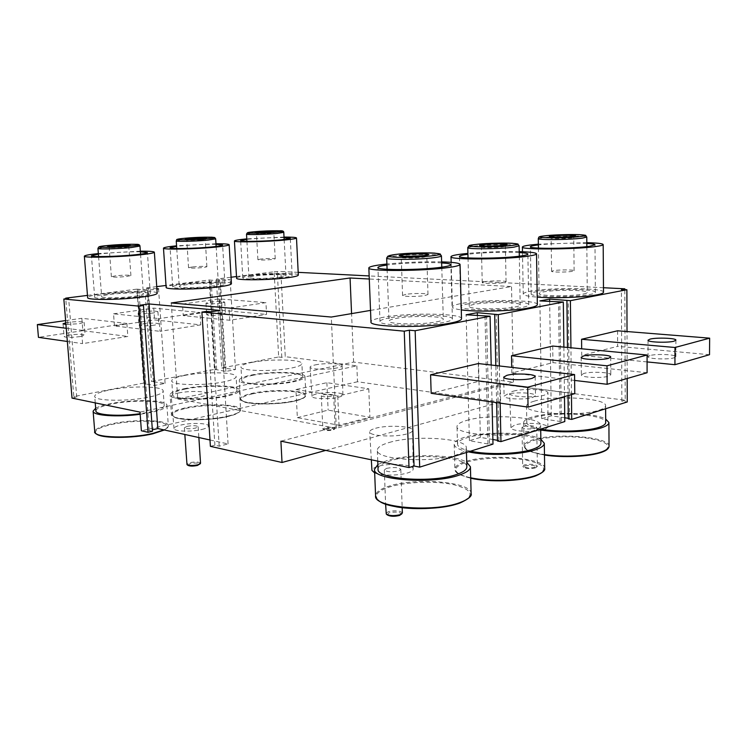 <?xml version="1.0" encoding="UTF-8"?>
<svg xmlns="http://www.w3.org/2000/svg" width="747" height="747" viewBox="0 0 747 747"><rect width="100%" height="100%" fill="white"/><g stroke="black" fill="none" stroke-linecap="round" stroke-linejoin="round"><path stroke-width="0.56" stroke-dasharray="3.73 2.8" d="M484.812 281.684L482.235 282.525C481.684 283.664 497.325 283.748 503.599 282.627L506.074 281.796C506.522 280.657 491.115 280.583 484.812 281.684M405.873 294.355L402.577 295.438C402.045 296.708 417.778 296.811 424.828 295.56L427.994 294.495C428.423 293.216 412.942 293.132 405.873 294.355M553.639 270.629L551.585 271.301C551.043 272.31 566.534 272.375 572.146 271.366L574.116 270.713C574.564 269.695 559.279 269.639 553.639 270.629M115.729 275.792L111.387 276.735C113.32 277.342 118.418 277.258 126.663 276.493L130.912 275.559C128.988 274.952 123.927 275.027 115.729 275.792M192.156 266.968L188.561 267.753C190.569 268.322 195.499 268.248 203.371 267.529L206.891 266.763C204.893 266.193 199.981 266.259 192.156 266.968M260.908 259.032L257.902 259.695C259.956 260.227 264.755 260.152 272.281 259.489L275.223 258.835C273.169 258.313 268.397 258.378 260.908 259.032M279.789 277.212C283.86 276.661 285.924 276.138 285.998 275.634C286.503 274.205 266.502 274.373 255.465 275.858C251.235 276.418 249.068 276.96 248.966 277.482C248.275 278.911 268.78 278.743 279.789 277.212M211.018 286.241C215.874 285.587 218.339 284.962 218.441 284.355C218.918 282.833 198.945 283.01 187.039 284.607C181.997 285.27 179.411 285.914 179.271 286.549C178.608 288.071 199.122 287.894 211.018 286.241M134.441 296.298C140.277 295.504 143.256 294.748 143.387 294.029C143.835 292.404 123.909 292.6 111.023 294.327C104.982 295.121 101.853 295.896 101.667 296.652C101.041 298.277 121.565 298.072 134.441 296.298M583.155 294.094C585.872 293.571 587.245 293.029 587.263 292.479C588.104 289.892 555.684 289.509 543.62 291.89C540.669 292.432 539.175 292.992 539.129 293.571C537.849 296.129 571.212 296.578 583.155 294.094M436.696 321.826C441.057 320.986 443.26 320.108 443.307 319.212C444.082 315.972 411.308 315.477 396.19 318.409C391.484 319.268 389.094 320.183 389.01 321.135C387.768 324.347 421.691 324.908 436.696 321.826M515.038 306.989C518.446 306.335 520.173 305.654 520.201 304.953C521.014 302.059 488.37 301.62 474.887 304.253C471.198 304.925 469.321 305.635 469.265 306.373C467.986 309.239 501.676 309.753 515.038 306.989M468.434 303.814C463.448 304.711 460.918 305.663 460.824 306.662C459.022 310.472 504.188 311.172 521.976 307.465C526.458 306.587 528.717 305.691 528.764 304.776C529.744 300.901 486.428 300.322 468.434 303.814M537.242 291.535C533.265 292.254 531.238 293.011 531.182 293.795C529.362 297.194 574.079 297.81 589.971 294.467C593.538 293.776 595.34 293.067 595.368 292.338C596.386 288.884 553.359 288.389 537.242 291.535M441.654 262.916C428.078 262.038 401.615 263.037 387.74 264.933L386.937 265.045M389.691 317.858C383.351 319.016 380.111 320.23 379.99 321.518C378.225 325.795 423.736 326.56 443.718 322.424C449.451 321.294 452.355 320.146 452.402 318.96C453.326 314.627 409.87 313.983 389.691 317.858M140.371 251.758C129.502 251.692 117.428 252.262 104.141 253.494L98.38 254.148M107.241 294.001C99.127 295.065 94.934 296.101 94.654 297.119C93.786 299.295 121.294 299.015 138.456 296.643C146.188 295.579 150.138 294.579 150.296 293.618C150.857 291.461 124.404 291.722 107.241 294.001M216.004 244.288C205.145 244.213 193.352 244.745 180.625 245.903L176.609 246.351M183.146 284.346C176.395 285.223 172.912 286.092 172.706 286.932C171.791 288.968 199.281 288.734 215.136 286.521C221.551 285.653 224.828 284.812 224.94 284.009C225.538 281.983 199.029 282.226 183.146 284.346M284.047 237.565C273.187 237.481 261.665 237.985 249.47 239.077L246.809 239.367M251.515 275.643C245.838 276.381 242.924 277.109 242.775 277.819C241.823 279.714 269.275 279.499 283.953 277.445C289.341 276.717 292.068 276.017 292.161 275.344C292.796 273.439 266.24 273.663 251.515 275.643M284.019 237.07L246.79 238.881M298.324 275.064C299.071 272.683 266.007 272.963 247.593 275.419C240.45 276.353 236.78 277.258 236.584 278.155M215.976 243.755L176.572 245.81M231.439 283.683C232.14 281.143 199.15 281.442 179.289 284.075C170.792 285.186 166.413 286.269 166.142 287.334M140.333 251.169L98.333 253.55M157.197 293.226C157.841 290.518 124.936 290.854 103.478 293.683C93.282 295.018 87.997 296.316 87.642 297.595M441.626 261.88C423.288 261.525 405.042 262.244 386.899 264.008M461.515 318.717C462.542 313.292 408.506 312.507 383.267 317.316C375.237 318.764 371.147 320.295 370.979 321.92M586.825 242.663L538.354 244.157M603.501 292.208C604.64 287.875 551.099 287.278 530.93 291.19C525.888 292.086 523.33 293.039 523.245 294.029C523.451 295.373 528.11 296.41 537.224 297.129M519.221 251.636C501.993 251.309 484.887 251.888 467.911 253.382M537.336 304.599C538.438 299.752 484.56 299.052 462.048 303.375C455.735 304.505 452.523 305.7 452.402 306.961C452.495 308.128 455.455 309.099 461.282 309.893M583.827 373.463L581.353 374.938C580.606 377.431 601.363 378.458 608.478 376.245L610.822 374.807C611.391 372.286 590.989 371.306 583.827 373.463M649.983 355.544L648.032 356.692C647.275 358.887 667.734 359.811 674.018 357.832L675.858 356.721C676.446 354.508 656.305 353.62 649.983 355.544M507.306 394.192L504.094 396.125C503.366 398.973 524.366 400.093 532.452 397.591L535.506 395.705C536.057 392.838 515.449 391.764 507.306 394.192M154.657 325.132C146.272 326.112 141.052 326.112 138.998 325.132L143.209 323.843C151.548 322.872 156.739 322.872 158.775 323.853L154.657 325.132M153.798 312.918C145.394 313.852 140.165 313.871 138.12 312.974L142.341 311.77C150.698 310.845 155.899 310.827 157.934 311.723L153.798 312.918M221.943 314.786C213.894 315.701 208.824 315.692 206.714 314.767L210.271 313.675C218.273 312.769 223.325 312.778 225.426 313.703L221.943 314.786M221.243 303.142C213.175 304.01 208.096 304.029 205.995 303.179L209.562 302.161C217.573 301.293 222.634 301.284 224.726 302.133L221.243 303.142M80.246 336.57C71.479 337.625 66.1 337.635 64.111 336.598L69.126 335.067C77.837 334.03 83.178 334.021 85.149 335.048L80.246 336.57M65.792 322.769L68.089 322.387C76.81 321.397 82.161 321.369 84.131 322.312L79.21 323.722L65.932 324.459M187.842 465.288L190.074 463.626C195.929 462.636 199.122 462.897 199.664 464.391M200.541 463.233C199.01 461.823 195.34 461.646 189.523 462.71L186.825 464.27M325.272 428.638C330.576 427.807 333.592 428.031 334.339 429.32L332.788 430.039C328.661 430.804 325.636 430.73 323.712 429.814L325.272 428.638M333.274 429.413L335.132 428.339C333.526 427.088 330.062 426.92 324.73 427.826L322.956 429.151C325.141 430.188 328.577 430.281 333.274 429.413M387.245 514.888L388.944 512.825C396.349 511.452 400.439 511.994 401.223 514.459M402.381 512.946C400.065 510.612 395.331 510.201 388.188 511.704L385.984 513.45M524.852 465.96C531.397 464.858 535.235 465.297 536.355 467.277L535.263 467.902C530.407 468.939 526.57 468.743 523.74 467.305L524.852 465.96M535.963 467.192L537.373 466.081C534.983 464.13 530.566 463.766 524.133 464.989L522.863 466.511C526.075 468.136 530.445 468.369 535.963 467.192M523.432 426.444C529.903 425.342 534.338 425.631 536.738 427.34L535.319 428.32C528.82 429.441 524.375 429.142 521.976 427.443L523.432 426.444M544.376 429.749L547.85 427.321C548.541 423.484 524.161 421.887 514.655 425.062L510.948 427.592C510.126 431.374 534.964 433.036 544.376 429.749M513.506 391.111C523.386 388.169 548.681 389.467 547.971 392.959L544.358 395.182C534.581 398.226 508.763 396.853 509.641 393.417C509.659 392.577 510.948 391.811 513.506 391.111M386.535 468.369C393.734 466.996 398.487 467.333 400.803 469.377L398.627 470.909C391.4 472.3 386.629 471.964 384.303 469.919L386.535 468.369M374.667 472.916C380.914 475.811 399.141 475.792 407.862 472.86C411.382 471.712 413.166 470.451 413.203 469.079C413.801 464.382 389.262 462.673 377.627 466.492C373.864 467.659 371.969 468.967 371.95 470.414M375.629 428.264C387.73 424.735 413.203 426.135 412.577 430.412C412.54 431.654 410.682 432.812 407.012 433.876C395.023 437.555 368.925 436.08 369.7 431.869C369.737 430.552 371.717 429.348 375.629 428.264M323.19 394.902C328.559 394.08 332.032 394.211 333.638 395.294L331.761 396.255C326.383 397.087 322.891 396.956 321.294 395.873L323.19 394.902M338.279 397.283C341.314 396.545 342.854 395.751 342.901 394.911C343.34 392.343 325.832 391.689 316.849 393.902C313.675 394.649 312.069 395.462 312.031 396.34C311.527 398.889 329.352 399.552 338.279 397.283M315.122 364.928C324.441 362.874 342.602 363.35 342.135 365.685C342.089 366.441 340.483 367.169 337.327 367.86C328.054 369.97 309.557 369.476 310.098 367.16C310.145 366.366 311.816 365.619 315.122 364.928M187.114 426.35C192.959 425.379 196.648 425.51 198.17 426.742L195.49 428.115C189.617 429.095 185.91 428.974 184.378 427.742L187.114 426.35M201.867 429.46C206.219 428.395 208.432 427.256 208.497 426.061C208.861 423.11 191.4 422.503 180.923 425.052C176.385 426.126 174.079 427.293 174.014 428.545C173.603 431.467 191.428 432.083 201.867 429.46M178.421 393.015C189.318 390.644 207.423 391.092 207.031 393.772C206.956 394.855 204.659 395.901 200.121 396.9C189.271 399.346 170.764 398.889 171.222 396.227C171.306 395.088 173.706 394.024 178.421 393.015M95.663 408.245C98.623 406.611 103.319 405.135 109.762 403.819C132.424 398.973 167.393 399.766 166.908 405.285C166.796 407.703 161.679 410.056 151.557 412.335L140.175 414.277M183.958 388.739C204.967 384.219 240.058 385.088 239.479 390.279C239.395 392.306 235.137 394.267 226.715 396.153C205.78 400.971 168.981 400.028 170.101 394.855C170.316 392.67 174.938 390.625 183.958 388.739M250.936 375.125C270.442 370.904 305.616 371.81 304.963 376.675C304.897 378.393 301.33 380.036 294.262 381.605C274.859 386.096 238.097 385.097 239.301 380.26C239.46 378.421 243.335 376.712 250.936 375.125M540.707 430.001C529.67 428.087 523.992 425.631 523.675 422.634C523.75 420.598 526.467 418.768 531.827 417.143C549.568 411.401 594.098 412.4 605.686 419.02M377.879 464.531L387.413 460.423C409.384 453.448 454.381 454.325 466.726 462.225M468.406 451.842C459.172 449.787 454.437 447.266 454.195 444.288C454.288 441.701 457.678 439.395 464.363 437.359C484.075 431.047 528.913 432.009 540.856 439.264M470.554 451.169C462.076 449.264 457.724 446.939 457.5 444.185C457.584 441.813 460.703 439.675 466.866 437.798C488.883 430.524 541.948 434.11 540.921 443.251M466.408 420.496C488.491 413.586 541.668 416.807 540.641 425.416C540.613 427.443 537.887 429.32 532.48 431.066C510.733 438.582 454.783 434.931 457.015 426.528C457.099 424.296 460.227 422.279 466.408 420.496M378.057 469.116C378.159 466.053 382.119 463.327 389.934 460.936C414.557 452.878 467.734 456.604 466.847 466.838M389.243 442.476C413.941 434.829 467.248 438.181 466.343 447.808C466.315 450.404 462.851 452.822 455.941 455.054C431.561 463.42 375.19 459.629 377.319 450.208C377.431 447.322 381.4 444.745 389.243 442.476M540.809 429.105C531.705 427.349 527.037 425.174 526.794 422.587C526.859 420.71 529.362 419.02 534.301 417.517C554.059 410.915 606.825 414.305 605.705 422.503M534.021 401.242C553.844 394.976 606.713 398.02 605.602 405.724C605.565 407.32 603.399 408.805 599.094 410.187C579.616 416.966 524.217 413.53 526.504 406.023C526.57 404.258 529.081 402.661 534.021 401.242M252.477 375.358C270.545 371.436 303.161 372.286 302.535 376.787C302.47 378.374 299.155 379.896 292.6 381.362C274.616 385.508 240.637 384.584 241.739 380.111C241.879 378.412 245.464 376.824 252.477 375.358M251.748 362.426C269.854 358.691 302.526 359.391 301.881 363.621C301.816 365.115 298.492 366.562 291.918 367.944C273.888 371.894 239.852 371.119 240.973 366.917C241.122 365.32 244.717 363.826 251.748 362.426M185.48 389C204.93 384.808 237.481 385.611 236.92 390.42C236.836 392.306 232.887 394.117 225.071 395.863C205.677 400.317 171.67 399.44 172.688 394.659C172.884 392.633 177.151 390.756 185.48 389M184.584 375.433C204.09 371.436 236.678 372.099 236.108 376.619C236.015 378.384 232.056 380.102 224.212 381.773C204.771 386.003 170.699 385.275 171.745 380.783C171.95 378.878 176.227 377.095 184.584 375.433M95.877 410.897C96.139 408.488 101.265 406.228 111.247 404.118C132.228 399.626 164.667 400.364 164.2 405.472C164.088 407.722 159.335 409.898 149.942 412.008L140.137 413.698M110.145 389.85C131.192 385.564 163.686 386.162 163.191 390.97C163.07 393.081 158.299 395.135 148.877 397.152C127.858 401.699 93.758 401.064 94.72 396.265C94.99 393.986 100.135 391.848 110.145 389.85M200.738 324.88L160.026 331.341L159.139 318.614L199.953 312.517L200.738 324.88L154.582 319.921L114.459 325.944L160.026 331.341M87.464 295.401L136.916 289.136L143.704 383.071L145.581 383.398L144.134 383.678L154.433 385.48L165.096 383.388L151.464 381.568L214.725 369.335L209.188 279.994L166.021 285.457M156.739 286.633L144.825 288.137L151.464 381.568M126.887 323.442L127.849 336.449L82.581 343.629L81.498 330.23L126.887 323.442L81.843 318.297L82.842 330.688L127.849 336.449M143.704 383.071L73.813 396.592L65.764 298.791M552.724 346.048L552.957 362.64L511.835 372.996L511.723 367.375M500.135 403.137L499.332 365.965M564.489 396.601L563.882 347.103M617.573 330.79L617.648 346.356L581.736 355.395L581.67 348.793M571.455 394.584L570.932 347.775M627.181 378.486L627.022 331.547M229.759 320.267L229.04 308.166L265.932 302.647L266.567 314.422L229.759 320.267L183.239 315.626L182.473 304.057L229.04 308.166M236.491 276.539L274.168 271.777L278.659 356.963L221.728 367.972L216.313 279.098L231.066 277.23M478.285 363.556L478.715 381.334L431.168 393.314M492.03 401.989L491.19 365.031M603.464 287.726L369.158 275.932M298.193 272.356L280.853 271.488L285.27 356.683L356.842 365.853L140.016 412.12M325.739 450.404L500.621 402.035L500.247 384.21L625.22 400.215L624.819 289.621M500.621 402.035L357.505 381.764L356.842 365.853M370.521 310.407L511.527 286.54L369.279 279.014M274.168 271.777L280.853 271.488M209.188 279.994L220.384 280.947L230.16 279.695L216.313 279.098M156.889 288.753L144.825 288.137M136.916 289.136L147.701 290.266L156.907 289.089M297.353 417.657L328.148 410.131L369.914 417.246L339.045 425.239L297.353 417.657L295.933 389.542L337.747 396.087L368.775 388.804L326.878 382.679L295.933 389.542M357.505 381.764L141.379 430.776M209.991 439.983L228.068 443.942L219.207 446.174L214.903 445.212L210.393 446.342M152.453 431.262L149.129 430.524L152.351 429.786M497.474 441.019L498.931 440.562L497.455 440.31M492.88 439.525L480.368 437.387L469.405 440.721L488.006 443.979L489.49 443.513L492.983 444.129M500.247 384.21L280.9 441.16M625.22 400.215L621.868 401.26L627.256 401.951M568.308 418.89L569.578 418.488L568.299 418.301M564.751 417.778L551.295 415.808L541.743 418.722L560.073 421.457L564.797 421.569M214.725 369.335L225.846 371.436L235.464 369.55L221.728 367.972M278.659 356.963L281.778 357.365L285.27 356.683M72.02 398.104L76.745 397.189L73.813 396.592M114.459 325.944L113.544 313.815L159.139 318.614M113.544 313.815L153.751 308.119L199.953 312.517M153.751 308.119L154.582 319.921M182.473 304.057L218.983 298.884L265.932 302.647M218.983 298.884L219.674 310.164L266.567 314.422M219.674 310.164L183.239 315.626M67.342 341.463L82.581 343.629M82.842 330.688L38.452 337.345M66.25 328.278L81.498 330.23M65.615 320.594L81.843 318.297M647.089 372.744L552.957 362.64M574.63 380.438L511.835 372.996M709.51 354.704L617.648 346.356M647.089 361.922L581.736 355.395M574.77 393.632L478.715 381.334M281.778 357.365L277.305 271.936M76.745 397.189L68.659 298.427M621.868 401.26L621.401 289.453M154.433 385.48L147.701 290.266M165.096 383.388L158.56 288.874M144.134 383.678L137.336 289.472M145.581 383.398L138.811 289.285M153.34 381.894L146.72 288.286M154.769 381.614L148.167 288.099M225.846 371.436L220.384 280.947M235.464 369.55L230.16 279.695M215.341 369.868L209.795 280.284M216.639 369.616L211.121 280.116M223.652 368.262L218.245 279.21M224.931 368.01L219.553 279.051M560.073 421.457L558.523 302.068M561.361 421.056L559.839 301.816M541.743 418.722L539.904 300.91M551.295 415.808L549.671 301.517M569.578 418.488L568.206 300.201M568.037 395.574L567.468 347.448M488.006 443.979L485.018 316.233M489.49 443.513L486.54 315.944M469.405 440.721L466.128 314.776M480.368 437.387L477.389 315.645M498.931 440.562L496.176 314.085M496.624 402.642L495.812 365.563M519.24 252.533C506.233 251.739 480.685 252.617 467.93 254.279M586.825 243.438C574.536 242.747 550.39 243.494 538.363 244.932M149.129 430.524L140.119 305.187M228.068 443.942L219.963 310.425M219.207 446.174L210.869 311.788M214.903 445.212L206.517 311.387M177.758 398.973L336.309 428.292L513.394 382.09L353.611 362.09L177.758 398.973L171.268 302.955M353.611 362.09L351.566 313.619M513.394 382.09L511.527 286.54M336.309 428.292L331.295 317.045M326.878 382.679L328.148 410.131M337.747 396.087L339.045 425.239M368.775 388.804L369.914 417.246M270.89 233.288L256.464 233.624L270.89 233.288M201.643 239.955L205.182 239.357L190.41 239.694L186.787 240.31L201.643 239.955M124.525 247.378L128.801 246.659L113.572 247.024L109.193 247.752L124.525 247.378M487.922 246.09L481.395 247.098C480.844 247.929 496.55 247.78 502.862 246.893L505.355 246.267L498.763 245.707M559.942 237.107L551.127 238.134C550.576 238.872 566.133 238.713 571.772 237.91L573.761 237.415L564.881 236.948M406.508 256.38L401.251 257.426C400.7 258.35 416.509 258.219 423.605 257.229L426.808 256.417L421.476 255.791M176.245 240.87L184.098 239.554C196.116 238.368 216.191 237.891 215.678 238.825M97.932 248.406L107.419 246.818C120.416 245.539 140.464 245.063 139.969 246.052M246.519 234.11L253.093 233.008C264.214 231.906 284.318 231.439 283.776 232.317M538.27 238.564L549.951 236.79M550.24 236.771L574.62 235.996M574.91 235.996C582.464 236.08 586.423 236.425 586.768 237.032M467.762 247.612L473.449 246.221C487.063 244.372 519.959 244.045 519.118 245.819M386.675 258.042C386.778 257.454 389.206 256.856 393.958 256.249C409.235 254.195 442.271 253.896 441.449 255.885M96.102 433.652C93.739 430.496 98.921 427.443 111.648 424.511C127.392 421.065 149.97 420.15 160.978 422.513C171.95 425.566 169.205 429.329 152.771 433.802M163.92 429.88C166.926 428.451 168.392 427.079 168.327 425.753C168.775 419.767 133.89 418.768 111.322 423.932C100.556 426.35 95.037 428.983 94.766 431.822M295.233 400.569C302.264 398.889 305.812 397.115 305.878 395.256C306.513 389.981 271.413 388.851 251.972 393.361C244.4 395.051 240.543 396.89 240.385 398.889C239.217 404.127 275.886 405.36 295.233 400.569M252.309 393.874C267.93 390.952 282.814 390.345 296.961 392.044C308.586 394.416 307.904 397.404 294.916 400.999C282.011 404.024 259.76 404.939 248.518 402.894C237.574 400.28 238.835 397.273 252.309 393.874M544.479 455.016C523.227 450.852 519.305 446.09 532.714 440.73C545.431 436.593 571.315 435.557 589.486 438.461C609.029 442.215 613.054 446.809 601.578 452.234M609.048 446.22C610.196 436.622 553.499 432.448 532.209 440.058C526.878 441.804 524.179 443.774 524.105 445.978C524.562 449.61 531.35 452.477 544.47 454.587M544.684 468.434C545.721 457.715 488.706 453.317 465.007 461.711C458.359 463.887 454.988 466.371 454.895 469.163C455.194 472.618 460.469 475.484 470.713 477.781M470.722 478.192C452.607 473.253 450.88 467.995 465.53 462.421C479.966 457.734 507.465 456.641 525.944 460.031C545.683 464.401 548.858 469.695 535.45 475.914M471.124 493.636C472.011 481.656 414.884 477.1 388.403 486.381C379.962 489.154 375.694 492.338 375.582 495.924M378.206 500.098C373.93 495.345 377.496 491.031 388.926 487.156C405.462 481.796 434.791 480.638 453.485 484.626C473.299 489.761 475.316 495.924 459.517 503.104M185.573 408.413C199.738 405.313 221.215 404.426 232.438 406.499C243.802 409.188 242.196 412.531 227.63 416.527C213.287 419.889 189.859 420.841 178.822 418.507C168.28 415.537 170.531 412.176 185.573 408.413M227.928 416.079C236.313 414.071 240.543 411.961 240.618 409.758C241.169 404.127 206.163 403.044 185.237 407.862C176.245 409.879 171.651 412.073 171.446 414.445C170.363 420.047 207.068 421.224 227.928 416.079M275.223 258.835L273.85 232.784L274.392 231.701M206.891 266.763L205.229 238.947M130.912 275.559L128.801 246.659L129.343 245.483M506.074 281.796L505.355 246.267L505.971 244.932M574.116 270.713L573.761 237.415L574.396 236.127M427.994 294.495L426.808 256.417L427.396 255.026M482.235 282.525L481.395 247.098L480.723 245.819M402.577 295.438L401.251 257.426L400.569 256.09M551.585 271.301L551.127 238.134L550.464 236.892M111.387 276.735L109.193 247.752L108.474 246.641M188.561 267.753L186.787 240.31L186.106 239.236M257.902 259.695L256.464 233.624L255.81 232.597M284.149 239.535L285.998 275.634M216.135 246.473L218.441 284.355M140.548 254.167L143.387 294.029M586.853 246.622L587.263 292.479M441.785 267.174L443.307 319.212M519.305 256.193L520.201 304.953M460.824 306.662L459.48 256.389M531.182 293.795L530.389 246.753M379.99 321.518L377.926 267.519M94.654 297.119L91.423 255.754M172.706 286.932L170.083 247.789M242.775 277.819L240.646 240.655M581.175 357.281L581.353 374.938M648.022 340.212L648.032 356.692M503.693 377.114L504.094 396.125M138.12 312.974L138.998 325.132M205.995 303.179L206.714 314.767M63.056 323.815L64.111 336.598M334.339 429.32L335.039 428.591M536.355 467.277L537.205 466.483M536.738 427.34L537.373 466.081M547.85 427.321L547.971 392.959M400.803 469.377L402.185 507.708M413.203 469.079L412.577 430.412M333.638 395.294L335.132 428.339M342.901 394.911L342.135 365.685M198.17 426.742L198.87 437.546M208.497 426.061L207.031 393.772M166.908 405.285L168.327 425.753C168.29 427.321 166.983 428.731 164.405 429.983M304.963 376.675L305.878 395.256C305.635 397.544 302.003 399.449 294.99 400.999C279.135 405.163 247.593 404.36 243.475 401.634C240.842 400.261 239.815 399.346 240.385 398.889L239.301 380.26M239.479 390.279L240.618 409.758C240.357 412.4 236.052 414.66 227.695 416.527C211.186 420.692 181.437 420.542 175.171 417.573C171.997 416.023 170.755 414.977 171.446 414.445L170.101 394.855M540.697 429.142L540.641 425.416M466.464 452.458L466.343 447.808M605.621 408.749L605.602 405.724M302.535 376.787L301.881 363.621M236.92 390.42L236.108 376.619M164.2 405.472L163.191 390.97M95.242 402.894L94.72 396.265M172.688 394.659L171.745 380.783M241.739 380.111L240.973 366.917M526.794 422.587L526.504 406.023M377.749 461.123L377.319 450.208M457.5 444.185L457.015 426.528M454.195 444.288L454.895 469.163C455.633 470.507 452.887 473.467 470.722 478.229M523.675 422.634L524.105 445.978C524.767 446.977 521.462 450.618 544.479 455.044M174.014 428.545L171.222 396.227M184.378 427.742L184.836 434.465M312.031 396.34L310.098 367.16M321.294 395.873L322.844 428.909M371.334 459.797L369.7 431.869M384.303 469.919L385.62 504.197M510.948 427.592L509.641 393.417M521.976 427.443L522.695 466.109M523.74 467.305L522.863 466.511M323.712 429.814L322.956 429.151M84.131 322.312L85.149 335.048M224.726 302.133L225.426 313.703M157.934 311.723L158.775 323.853M535.188 376.609L535.506 395.705M675.914 340.137L675.858 356.721M610.719 357.057L610.822 374.807M451.16 262.356L452.402 306.961M522.48 251.739L523.245 294.029M292.161 275.344L290.294 238.246M224.94 284.009L222.615 245.035M150.296 293.618L147.411 252.57M452.402 318.96L450.88 264.69M595.368 292.338L594.995 244.783M528.764 304.776L527.886 254.073M468.024 257.92L469.265 306.373M387.095 269.284L389.01 321.135M538.419 248.079L539.129 293.571M98.567 256.557L101.667 296.652M176.75 248.536L179.271 286.549M246.921 241.346L248.966 277.482"/><path stroke-width="1.12" d="M467.93 254.279L467.164 254.372C462.141 255.054 459.582 255.726 459.48 256.389C457.631 258.948 503.104 258.705 521.042 255.969C525.561 255.315 527.849 254.68 527.886 254.073C527.737 253.373 524.852 252.859 519.24 252.533M538.363 244.932L536.505 245.156C532.499 245.698 530.454 246.23 530.389 246.753C528.54 249.031 573.547 248.742 589.56 246.277L594.995 244.783C594.864 244.185 592.138 243.737 586.825 243.438M386.937 265.045C381.045 265.876 378.047 266.698 377.926 267.519C376.086 270.386 421.924 270.19 442.103 267.127C447.892 266.287 450.824 265.474 450.88 264.69C450.702 263.878 447.63 263.289 441.654 262.916M98.38 254.148L91.423 255.754C90.48 257.211 118.138 256.594 135.44 254.755C143.237 253.933 147.224 253.205 147.411 252.57L140.371 251.758M176.609 246.351L170.083 247.789C169.111 249.153 196.732 248.564 212.708 246.855C219.17 246.174 222.475 245.567 222.615 245.035L216.004 244.288M246.809 239.367L240.646 240.655C239.656 241.925 267.239 241.356 282.021 239.768L290.294 238.246L284.047 237.565M246.79 238.881L245.539 238.993C238.349 239.722 234.642 240.385 234.427 240.973C233.129 242.57 267.762 241.851 286.222 239.862C292.955 239.152 296.372 238.517 296.494 237.966C296.157 237.359 292.002 237.06 284.019 237.07M234.427 240.973L236.584 278.155C235.342 280.527 269.816 280.256 288.155 277.679C294.832 276.763 298.221 275.895 298.324 275.064L296.494 237.966M176.572 245.81C168.122 246.669 163.761 247.453 163.481 248.153C162.211 249.862 196.9 249.125 216.863 246.977C224.894 246.127 228.993 245.38 229.152 244.717C228.787 244.054 224.399 243.727 215.976 243.755M163.481 248.153L166.142 287.334C164.947 289.873 199.468 289.584 219.273 286.811C227.247 285.718 231.309 284.672 231.439 283.683L229.152 244.717M98.333 253.55C89.313 254.522 84.654 255.399 84.355 256.184C83.132 257.995 117.877 257.239 139.502 254.914C149.185 253.896 154.134 252.981 154.349 252.197C153.966 251.459 149.288 251.123 140.333 251.169M84.355 256.184L87.642 297.595C86.493 300.313 121.061 299.967 142.509 296.979C152.117 295.663 157.01 294.411 157.197 293.226L154.349 252.197M386.899 264.008L381.278 264.671C373.183 265.755 369.037 266.838 368.841 267.921C366.413 271.516 424.063 271.273 449.246 267.417C456.389 266.371 459.993 265.362 460.059 264.391C459.545 263.065 453.392 262.225 441.626 261.88M368.841 267.921L370.979 321.92C368.644 327.27 425.874 328.241 450.815 323.021C457.892 321.621 461.459 320.183 461.515 318.717L460.059 264.391M538.354 244.157L530.155 245.025C525.076 245.698 522.489 246.37 522.396 247.024C519.968 249.881 576.516 249.526 596.489 246.426C600.915 245.791 603.146 245.165 603.184 244.568C602.745 243.578 597.292 242.943 586.825 242.663M537.224 297.129C554.349 298.501 584.602 297.353 596.853 294.85C601.251 293.991 603.464 293.113 603.501 292.208L603.184 244.568M467.911 253.382L460.74 254.185C454.372 255.035 451.132 255.876 451.001 256.716C448.555 259.919 505.719 259.629 528.092 256.174C533.666 255.362 536.477 254.578 536.533 253.821C536.057 252.682 530.286 251.954 519.221 251.636M461.282 309.893C476.903 312.134 513.609 311.107 528.979 307.941C534.516 306.858 537.298 305.738 537.336 304.599L536.533 253.821M608.366 358.383C601.232 360.456 580.428 359.587 581.175 357.281L583.668 355.917C590.84 353.901 611.298 354.732 610.719 357.057L608.366 358.383M674.065 341.174C667.771 343.022 647.266 342.238 648.022 340.212L649.974 339.147C656.324 337.345 676.502 338.092 675.914 340.137L674.065 341.174M532.135 378.355C524.011 380.699 502.955 379.737 503.693 377.114L506.924 375.321C515.085 373.042 535.748 373.958 535.188 376.609L532.135 378.355M65.932 324.459L63.056 323.815L65.792 322.769M200.252 463.756L197.423 465.446C192.987 466.333 189.794 466.277 187.842 465.288L187.17 464.746M184.836 434.465L186.993 464.597C189.206 465.717 192.829 465.773 197.88 464.774L200.541 463.233L198.87 437.546M401.839 513.852L399.524 515.439C394.257 516.7 390.167 516.513 387.245 514.888L386.582 514.319M385.62 504.197L386.255 514.039C389.57 515.888 394.229 516.093 400.224 514.674L402.381 512.946L402.185 507.708M605.686 419.02L608.908 422.541C608.88 424.371 606.555 426.07 601.942 427.639C589.504 432.027 559.232 433.195 540.707 430.001M466.726 462.225L470.423 466.819C470.405 469.788 466.698 472.543 459.302 475.073C433.083 484.644 372.211 480.088 374.527 469.284L377.879 464.531M540.856 439.264L544.292 443.279C544.274 445.595 541.36 447.733 535.571 449.713C520.799 454.932 486.755 455.997 468.406 451.842M540.697 429.142L540.921 443.251C540.893 445.408 538.185 447.397 532.788 449.227C519.053 454.064 487.52 455.026 470.554 451.169M466.464 452.458L466.847 466.838C466.828 469.592 463.373 472.151 456.482 474.504C432.186 483.328 375.965 479.126 378.057 469.116L377.749 461.123M605.621 408.749L605.705 422.503C605.677 424.203 603.511 425.771 599.215 427.228C587.263 431.449 557.72 432.382 540.809 429.105M63.84 299.033L72.02 398.104L140.016 412.12L141.379 430.776L148.027 432.28L138.933 306.13L63.84 299.033L68.659 298.427L65.708 298.146L87.464 295.401M166.021 285.457L156.739 286.633M65.764 298.791L65.708 298.146M511.723 367.375L511.49 355.749L552.724 346.048L647.079 355.012L647.089 372.744L607.124 384.285L574.63 380.438M499.332 365.965L498.23 314.636L563.322 302.031L563.882 347.103M564.489 396.601L564.797 421.569L500.957 441.617L500.135 403.137M581.67 348.793L581.577 339.259L617.573 330.79L709.65 338.158L709.51 354.704L674.933 364.695L647.089 361.922M570.932 347.775L570.4 300.668L626.882 289.733L627.022 331.547M627.181 378.486L627.256 401.951L571.735 419.394L571.455 394.584M236.491 276.539L231.066 277.23M140.137 413.698C119.193 416.695 95.383 415.099 95.877 410.897L95.242 402.894M430.589 374.779L478.285 363.556L574.564 374.555L574.77 393.632L528.064 407.124L431.168 393.314L430.589 374.779L527.709 387.179L574.564 374.555M492.03 401.989L492.983 444.129L419.693 467.146L415.145 330.725L490.088 316.214L491.19 365.031M624.819 289.621L624.809 288.8L603.464 287.726M369.158 275.932L298.193 272.356M282.03 462.486L210.393 446.342L201.905 312.078L404.248 331.182L409.001 467.566L280.9 441.16L282.03 462.486L325.739 450.404M369.279 279.014L350.063 277.996L171.268 302.955L331.295 317.045L370.521 310.407M201.905 312.078L206.517 311.387L210.869 311.788L219.963 310.425L149.026 303.954L140.119 305.187L143.471 305.495L138.933 306.13M415.145 330.725L409.421 330.193L404.248 331.182M498.23 314.636L477.314 312.676L466.128 314.776L490.088 316.214M570.4 300.668L549.633 299.08L539.904 300.91L563.322 302.031M624.809 288.8L621.401 289.453L626.882 289.733M156.907 289.089L158.56 288.874L156.889 288.753M148.027 432.28L152.453 431.262L143.471 305.495M152.351 429.786L157.822 428.545L209.991 439.983M500.957 441.617L497.474 441.019L496.624 402.642M497.455 440.31L492.88 439.525M419.693 467.146L414.053 465.997L409.001 467.566M571.735 419.394L568.308 418.89L568.037 395.574M568.299 418.301L564.751 417.778M140.175 414.277C117.662 417.396 92.6 415.621 93.114 411.149L95.663 408.245M371.334 459.797L371.95 470.414L374.667 472.916M66.25 328.278L37.35 324.59L38.452 337.345L67.342 341.463M37.35 324.59L65.615 320.594M607.124 384.285L607.012 365.806L511.49 355.749M607.012 365.806L647.079 355.012M674.933 364.695L674.989 347.495L581.577 339.259M674.989 347.495L709.65 338.158M528.064 407.124L527.709 387.179M414.053 465.997L409.421 330.193M549.671 301.517L549.633 299.08M567.468 347.448L566.908 300.453M477.389 315.645L477.314 312.676M495.812 365.563L494.682 314.375M157.822 428.545L149.026 303.954M351.566 313.619L350.063 277.996M258.621 231.859C267.846 230.954 281.526 231.131 271.647 232.046C262.216 232.98 248.592 232.765 258.621 231.859M189.533 238.377C199.804 237.369 213.306 237.639 202.372 238.657C191.858 239.694 178.449 239.376 189.533 238.377M112.694 245.623C124.189 244.493 137.383 244.885 125.216 246.015C113.423 247.173 100.378 246.734 112.694 245.623M482.627 244.745C492.805 243.382 515.365 243.83 504.197 245.212C493.73 246.631 471.068 246.108 482.627 244.745M498.763 245.707L487.922 246.09M551.865 236.033C560.726 234.838 582.921 235.128 573.108 236.332C564.022 237.565 541.687 237.219 551.865 236.033M564.881 236.948L559.942 237.107M403.175 254.746C414.977 253.168 437.77 253.84 424.931 255.437C412.755 257.08 389.925 256.314 403.175 254.746M421.476 255.791L406.508 256.38M176.245 240.87C178.309 239.722 172.389 239.563 184.789 238.274C165.302 240.02 188.702 240.59 207.264 238.76C226.304 236.976 202.614 236.528 184.798 238.274L211.56 237.182C216.2 237.863 213.885 236.78 215.678 238.825L208.17 240.104C196.172 241.318 175.536 241.804 176.245 240.87L176.75 248.536M97.932 248.406L98.763 247.014C99.566 246.968 96.951 246.65 108.072 245.474C86.428 247.416 109.165 248.219 129.997 246.165C151.193 244.176 128.008 243.531 108.082 245.474C119.735 244.502 129.11 244.12 136.225 244.334C138.522 244.194 139.773 244.764 139.969 246.052L130.902 247.593C117.905 248.9 97.259 249.395 97.932 248.406L98.567 256.557M246.519 234.11L247.35 232.84L253.812 231.794L280.022 230.767C282.487 230.618 283.748 231.131 283.776 232.317L277.51 233.391C266.408 234.511 245.791 234.988 246.519 234.11L246.921 241.346M276.614 232.112C293.795 230.506 269.826 230.216 253.821 231.794C236.164 233.372 259.975 233.764 276.614 232.112M538.27 238.564C539.689 237.397 536.131 237.116 544.04 235.921C526.009 237.994 565.19 238.638 581.241 236.444C598.17 234.325 559.428 233.858 544.068 235.921C552.145 234.894 570.4 234.25 579.625 234.67C588.431 235.8 584.406 234.493 586.768 237.032L582.623 238.078C570.577 239.806 536.953 240.142 538.27 238.564L538.419 248.079M467.762 247.612L468.929 245.875L474.69 244.577C483.944 243.401 503.217 242.738 512.339 243.279C520.836 244.661 516.522 243.018 519.118 245.819L513.889 247.154C500.397 249.068 466.445 249.367 467.762 247.612L468.024 257.92M512.47 245.399C531.752 242.962 492.357 242.215 474.718 244.577C454.241 246.94 493.954 247.911 512.47 245.399M386.675 258.042L387.898 256.156L395.182 254.503C405.658 253.177 425.613 252.477 434.735 253.13C442.99 254.652 438.816 252.906 441.449 255.885C441.393 256.426 439.161 256.996 434.754 257.594C419.581 259.741 385.368 260.012 386.675 258.042L387.095 269.284M433.297 255.698C455.493 252.888 415.64 251.776 395.21 254.503C385.947 255.829 386.432 256.763 396.638 257.295C409.403 257.538 421.625 257.005 433.297 255.698M93.114 411.149L94.766 431.822C93.786 437.798 130.52 438.863 153.051 433.335L163.92 429.88M544.47 454.587C563.079 457.481 590.447 456.109 602.11 451.711C606.713 450.03 609.02 448.2 609.048 446.22C608.852 448.62 606.452 450.618 601.849 452.196M470.713 477.781C489.322 481.964 521.723 480.779 535.991 475.372C541.762 473.253 544.656 470.937 544.684 468.434C545.403 470.442 542.415 472.926 535.72 475.886M374.527 469.284L375.582 495.924C373.323 507.615 433.96 512.787 460.059 502.535C467.426 499.818 471.114 496.848 471.124 493.636C472.216 495.989 468.434 499.136 459.797 503.076M535.45 475.914C521.266 481.301 488.977 482.422 470.722 478.192M459.517 503.104C437.471 511.723 386.358 509.622 378.206 500.098M601.578 452.234C590.009 456.604 562.808 457.93 544.479 455.016M152.771 433.802C132.826 438.657 100.107 438.517 96.102 433.652M274.392 231.701L255.81 232.597M205.229 238.947L206.237 238.06L186.106 239.236M129.343 245.483L108.474 246.641M505.971 244.932L504.16 245.212C497.829 246.071 481.75 246.473 479.938 245.586L480.723 245.819M574.396 236.127L573.08 236.332C566.095 237.378 547.43 237.201 549.755 236.696L550.464 236.892M427.396 255.026L424.903 255.437C417.825 256.37 401.737 256.819 399.692 255.819L400.569 256.09M283.776 232.317L284.149 239.535M215.678 238.825L216.135 246.473M139.969 246.052L140.548 254.167M586.768 237.032L586.853 246.622M441.449 255.885L441.785 267.174M519.118 245.819L519.305 256.193M164.405 429.983L152.836 433.802C135.599 437.975 107.727 438.47 99.286 435.37C95.467 433.643 93.954 432.457 94.766 431.822M608.908 422.541L609.048 446.22M470.423 466.819L471.124 493.636M544.292 443.279L544.684 468.434M459.704 503.114C444.726 508.548 416.004 510.285 396.62 506.905C385.349 504.505 378.738 501.853 376.787 498.94L375.582 495.924M535.636 475.914C521.35 481.32 489.117 482.45 470.722 478.229M601.755 452.234C590.083 456.622 562.902 457.948 544.479 455.044M451.001 256.716L451.16 262.356M522.396 247.024L522.48 251.739"/></g></svg>
